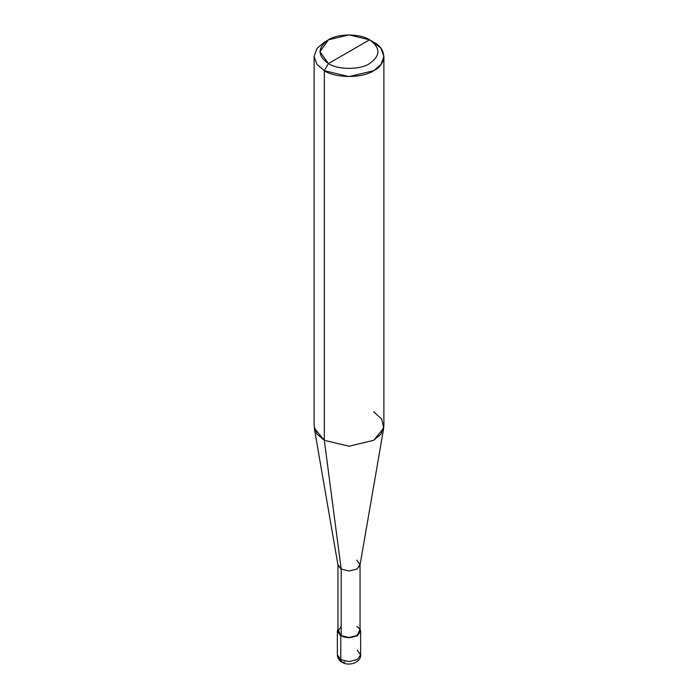 <?xml version="1.0" encoding="UTF-8"?>
<svg xmlns="http://www.w3.org/2000/svg" width="698" height="698" viewBox="0 0 698 698"><rect width="100%" height="100%" fill="white"/><g stroke="black" fill="none" stroke-linecap="round" stroke-linejoin="round"><path stroke-width="1.05" d="M337.37 631.114L337.37 654.855C337.457 657.996 339.001 660.465 341.976 662.271L337.37 654.855L340.772 659.61L340.772 635.861L337.945 629.011L337.37 631.114L340.772 635.861L349 637.832L357.228 635.861L360.63 631.114L360.055 629.011L357.228 635.861L349 637.832L340.772 635.861L340.772 659.61L341.976 662.271L344.891 661.983M341.976 662.271C349.131 666.677 361.171 662.402 360.63 654.855L357.228 659.61L349 661.573L340.772 659.61L349 661.573L357.228 659.61L360.63 654.855L357.228 650.108M341.182 626.603L337.945 631.114L341.182 635.625L341.182 569.132L324.326 440.316L324.326 70.69L328.435 63.562C337.692 69.966 360.308 69.966 369.565 63.562C380.663 55.648 380.663 47.734 369.565 39.821L328.435 63.562C317.337 55.648 317.337 47.734 328.435 39.821C337.692 33.417 360.308 33.417 369.565 39.821C380.663 47.734 380.663 55.648 369.565 63.562C360.308 69.966 337.692 69.966 328.435 63.562L369.565 39.821L349 34.9L328.435 39.821L319.92 51.696L328.435 63.562L324.326 70.69L324.326 440.316L341.182 569.132L341.182 635.625L337.945 631.114L337.945 564.621L341.182 569.132L338.007 565.258L314.274 428.075L324.326 440.316L316.971 434.069L314.1 426.068L314.1 56.442L316.971 64.443L324.326 70.69L316.971 64.443L314.1 56.442L316.971 48.441L324.326 42.194L316.971 48.441L314.1 56.442M383.9 56.442L381.029 48.441L373.674 42.194C386.989 48.607 386.989 64.277 373.674 70.69C362.576 78.377 335.424 78.377 324.326 70.69L349 76.588L373.674 70.69L381.029 64.443L383.9 56.442L383.9 426.068L381.029 434.069L373.674 440.316L349 446.214L324.326 440.316L349 446.214L373.674 440.316L383.726 428.075L359.994 565.258L356.818 569.132L349 570.999L341.182 569.132L349 570.999L356.818 569.132L360.055 564.621L360.055 631.114L356.818 635.625L349 637.492L341.182 635.625C350.832 641.689 367.323 632.17 356.818 626.603M360.055 564.621L356.818 560.11M383.726 428.075L381.658 418.966L373.674 411.82M373.674 42.194L369.565 39.821L373.674 42.194M360.63 654.855L360.63 631.114M324.326 42.194L328.435 39.821"/></g></svg>
